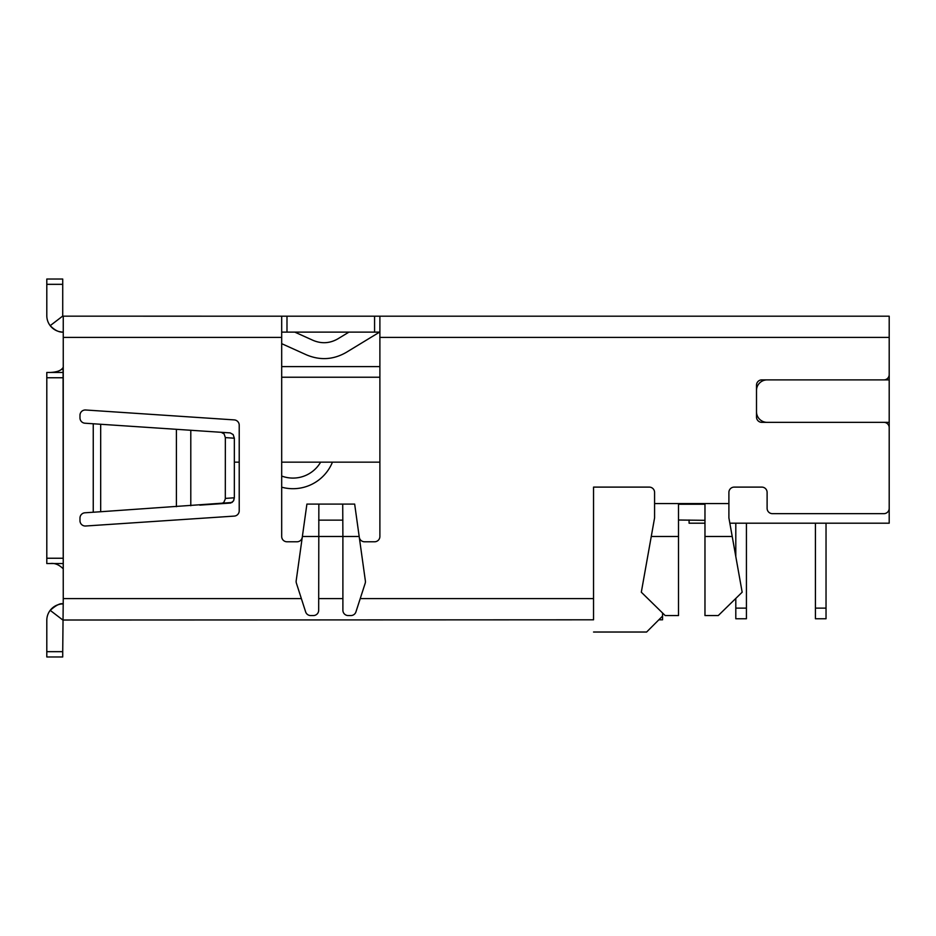 <?xml version="1.0" encoding="UTF-8"?>
<svg xmlns="http://www.w3.org/2000/svg" width="936" height="936" viewBox="0 0 936 936"><rect width="100%" height="100%" fill="white"/><g stroke="black" fill="none" stroke-linecap="round" stroke-linejoin="round"><path stroke-width="1.4" d="M332.444 462.162A42.635 42.635 0 0 1 281.689 487.188M746.425 523.201L746.425 618.755L735.801 618.755L735.801 608.131L746.425 608.131M320.639 462.162A32.023 32.023 0 0 1 281.689 476.038M735.801 523.201L735.801 556.592M735.801 598.432L735.801 608.131M826.032 523.201L826.032 618.755L815.42 618.755L815.42 523.201M815.42 608.131L826.032 608.131M889.2 379.887L767.11 379.887A10.612 10.612 0 0 0 756.499 390.499L756.499 411.735A10.612 10.612 0 0 0 767.11 422.347L889.2 422.347L889.2 342.728M662.548 612.975L662.548 616.099L646.624 632.022L593.541 632.022M379.887 366.62L281.689 366.62M234.339 462.162L239.218 462.162M281.689 462.162L379.887 462.162M689.083 520.018L689.083 523.201L704.972 523.201M729.846 523.201L889.2 523.201L889.2 422.347M301.357 598.584L63.25 598.584L63.075 367.977M62.513 368.796L61.694 369.498M56.148 371.697L54.428 372.048M52.229 372.352L50.193 372.458C57.353 372.142 61.706 370.375 63.25 367.146L63.25 337.416L281.689 337.416L281.689 316.192L63.11 316.169M63.25 603.884L62.981 603.895A16.45 16.45 0 0 0 46.8 620.346L46.8 651.667L46.8 620.346M58.851 604.492L56.733 605.241M54.428 606.458L52.182 608.178M63.25 598.584L62.724 651.667L46.8 651.667L46.8 656.967L62.724 656.967L62.724 651.667M732.209 536.48L704.972 536.48L704.972 615.56L718.275 615.56L742.166 592.207L728.898 517.9L728.898 503.568L654.58 503.568L654.58 492.418A5.312 5.312 0 0 0 649.268 487.106L593.541 487.106L593.541 619.808L62.829 620.018L50.193 610.342C56.125 605.147 60.395 602.995 62.981 603.884M63.25 367.146L63.25 568.854C59.085 564.654 54.721 562.887 50.193 563.542M46.8 284.333L46.8 279.033L62.724 279.033L62.724 284.333L46.8 284.333L46.8 315.654A16.45 16.45 0 0 0 59.541 331.683M62.244 332.081L63.25 332.116C59.085 332.444 54.721 330.291 50.193 325.658L62.829 315.982M61.881 332.058L58.91 331.531M60.384 331.859A16.45 16.45 0 0 0 61.612 332.034M63.25 316.192L63.25 337.416M704.972 536.48L704.972 504.247L678.506 504.247L678.506 615.56L665.192 615.56L641.312 592.207L654.58 517.9L654.58 503.568M704.972 520.322L678.881 520.018M342.716 504.094L342.892 536.48L359.178 536.48L354.662 504.094L306.903 504.094L302.375 536.48L342.892 536.48L342.892 610.26A5.312 5.312 0 0 0 348.192 615.56L350.883 615.56A5.312 5.312 0 0 0 355.937 611.887L365.18 583.292A5.312 5.312 0 0 0 365.379 580.928L359.178 536.48M318.685 520.147L342.892 520.147M302.375 536.48L296.185 580.753A5.312 5.312 0 0 0 296.384 583.116L305.639 611.887A5.312 5.312 0 0 0 310.682 615.56L313.373 615.56A5.312 5.312 0 0 0 318.685 610.26L318.848 504.094M678.881 504.094L704.586 504.094M297.016 541.78A5.312 5.312 0 0 0 302.269 537.205A5.312 5.312 0 0 1 297.016 541.78L286.989 541.78A5.312 5.312 0 0 1 281.689 536.48A5.312 5.312 0 0 0 286.989 541.78M379.887 332.116L286.989 332.116L286.989 316.192L281.689 316.192M286.989 332.116L281.689 332.116M379.887 536.48A5.312 5.312 0 0 1 374.575 541.78A5.312 5.312 0 0 0 379.887 536.48L379.887 316.192L374.575 316.192L374.575 332.116M728.898 503.568L728.898 492.418A5.312 5.312 0 0 1 734.198 487.106L761.81 487.106A5.312 5.312 0 0 1 767.11 492.418L767.11 508.342A5.312 5.312 0 0 0 772.422 513.653L883.888 513.653A5.312 5.312 0 0 0 889.2 508.342L889.2 427.658A5.312 5.312 0 0 0 883.888 422.347L761.81 422.347A5.312 5.312 0 0 1 756.499 417.046L756.499 385.187A5.312 5.312 0 0 1 761.81 379.887L883.888 379.887A5.312 5.312 0 0 0 889.2 374.575L889.2 316.192L379.887 316.192M662.548 616.099L662.548 619.808L658.827 619.808M221.2 503.708L223.798 502.445L225.307 498.97L225.342 437.603L234.339 438.2L234.339 497.8L233.707 500.538L232.011 502.492L100.678 511.735L100.678 424.265L84.93 423.212A5.312 5.312 0 0 1 79.981 417.912L79.981 415.28A5.312 5.312 0 0 1 85.632 409.991L234.269 419.901A5.312 5.312 0 0 1 239.218 425.19L239.218 510.81A5.312 5.312 0 0 1 234.269 516.099L85.632 526.009A5.312 5.312 0 0 1 79.981 520.72A5.312 5.312 0 0 0 85.632 526.009M79.981 518.088A5.312 5.312 0 0 1 84.93 512.788A5.312 5.312 0 0 0 79.981 518.088L79.981 520.72M294.805 332.116L313.115 340.376C321.598 343.921 329.835 343.418 337.826 338.867L348.929 332.116M281.689 343.664L306.563 354.896C320.135 360.559 333.321 359.752 346.098 352.474L379.583 332.116M199.789 505.136L230.665 503.041L233.438 501.017L234.339 497.8L225.342 498.397M84.93 512.788L100.678 511.735M100.678 424.265L230.197 432.9L233.134 434.55L234.339 438.2M225.342 437.603L224.137 433.953L221.2 432.292M62.724 563.542L46.8 563.542L46.8 372.458L62.724 372.458M62.724 284.333L62.724 315.654M359.284 537.205A5.312 5.312 0 0 0 364.549 541.78L374.575 541.78M281.689 536.48L281.689 337.416M286.989 316.192L374.575 316.192M306.903 504.094L354.662 504.094M379.887 377.231L281.689 377.231M190.792 505.732L190.792 430.267M176.413 506.692L176.413 429.308M93.249 512.238L93.249 423.762M62.724 558.242L46.8 558.242M62.724 377.758L46.8 377.758M593.541 598.584L360.243 598.584M342.892 598.584L318.685 598.584M379.887 337.416L889.2 337.416M678.506 536.48L651.269 536.48"/></g></svg>
